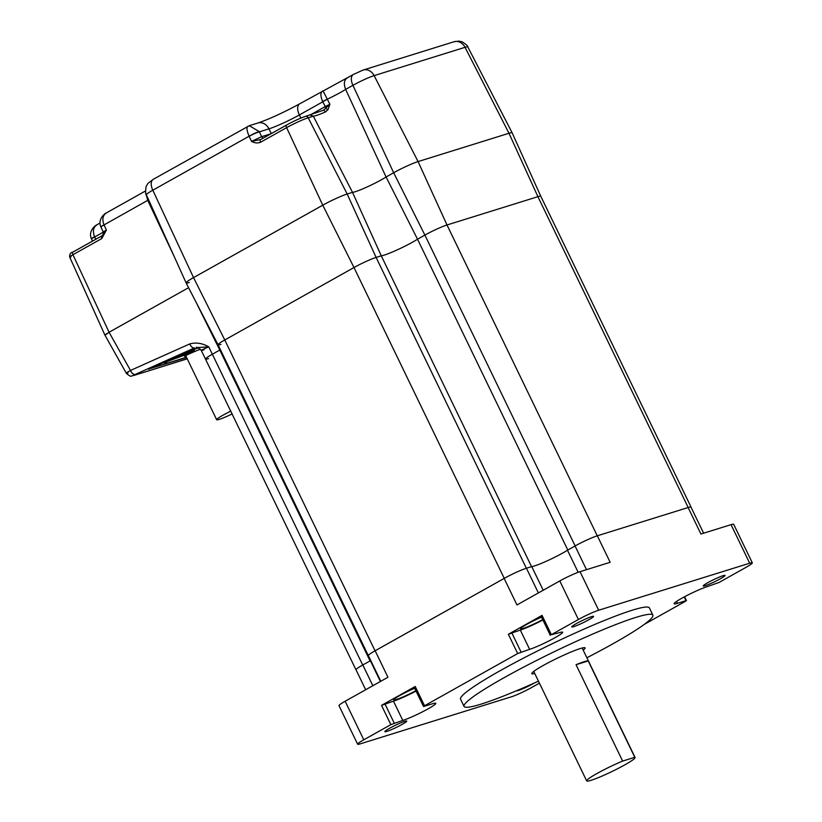 <?xml version="1.0" encoding="UTF-8"?>
<svg xmlns="http://www.w3.org/2000/svg" width="822" height="822" viewBox="0 0 822 822"><rect width="100%" height="100%" fill="white"/><g stroke="black" fill="none" stroke-linecap="round" stroke-linejoin="round"><path stroke-width="1.23" d="M576.047 664.71L622.644 761.09A26.89 2.558 154.2 0 0 598.118 772.886A26.89 2.558 154.2 0 0 586.682 780.9A26.89 2.558 154.2 0 0 591.069 780.304A26.89 2.558 154.2 0 0 618.73 768.138A26.89 2.558 154.2 0 0 635.087 757.494A26.89 2.558 154.2 0 0 634.8 757.309L588.203 660.929A26.89 2.558 154.2 0 0 584.113 661.71A26.89 2.558 154.2 0 0 576.047 664.71L588.203 660.929M622.644 761.09L634.8 757.309M356.09 669.93A17.611 1.675 -25.8 0 1 355.988 669.838A17.611 1.675 -25.8 0 1 362.708 665.019L370.064 660.898L219.793 350.059A22.718 2.168 154.2 0 0 220.44 349.73M368.42 655.72A17.611 1.675 -25.8 0 1 368.318 655.627A17.611 1.675 -25.8 0 1 375.048 650.808L504.256 578.38A17.611 1.675 -25.8 0 1 526.368 568.259L531.546 566.646L381.274 255.806A22.718 2.168 154.2 0 0 412.726 242.069A22.718 2.168 154.2 0 0 417.535 239.223L567.807 550.052L575.153 545.931A17.611 1.675 -25.8 0 1 597.265 535.81L688.178 507.513A17.611 1.675 -25.8 0 1 691.055 507.123A17.611 1.675 -25.8 0 1 691.066 507.256M200.404 349.186A16.666 0.843 158.2 0 0 184.642 356.388A16.666 0.843 158.2 0 0 185.957 356.203M184.837 353.573A16.132 1.541 -25.8 0 1 166.578 361.752A16.132 1.541 -25.8 0 1 164.626 362.225M166.743 362.081C162.078 363.622 163.444 362.677 170.853 359.235L191.69 351.169C196.355 349.627 194.989 350.583 187.58 354.025L164.195 362.625M198.225 347.829L178.179 355.854M191.69 351.169L194.228 350.624M186.46 357.251L149.368 368.801L186.594 357.529M691.055 507.123L540.794 196.283A17.611 1.675 -25.8 0 0 537.917 196.674L447.004 224.981A17.611 1.675 -25.8 0 0 424.892 235.092L417.535 239.223L386.073 176.997L393.656 172.743A19.44 1.85 -25.8 0 1 418.069 161.574L508.982 133.267A19.44 1.85 -25.8 0 1 512.157 132.845A19.44 1.85 -25.8 0 0 508.982 133.267L418.069 161.574A19.44 1.85 -25.8 0 0 393.656 172.743L386.073 176.997A20.889 1.993 154.2 0 1 381.49 179.72A20.889 1.993 154.2 0 0 386.073 176.997L345.651 89.403A23.427 2.23 -25.8 0 1 340.76 92.311A23.427 2.23 -25.8 0 1 327.29 99.195L329.899 104.25L327.947 109.716L325.368 111.998A2.692 1.141 -113.2 0 0 323.406 110.302L323.406 110.302A2.692 1.141 -113.2 0 0 323.303 110.364L329.899 104.25L325.265 106.541L322.769 101.815L299.362 114.946A24.198 2.302 -25.8 0 1 268.969 128.849L259.372 131.839A8.066 0.945 155 0 0 249.148 136.288L249.117 136.216A8.066 1.058 -26.3 0 1 259.249 131.592L249.282 125.694M188.166 351.487L148.659 369.253M188.125 351.395L197.989 347.757M126.331 373.27L104.969 335.212L109.069 332.263L188.577 287.69L109.069 332.263L130.503 370.445A5.374 2.898 65.9 0 0 135.26 374.431L133.873 375.428L187.221 358.813M189.296 282.511A19.44 1.85 -25.8 0 1 186.121 282.932A19.44 1.85 -25.8 0 1 193.54 277.61L322.758 205.192A19.44 1.85 -25.8 0 1 347.172 194.013L352.504 192.358A20.889 1.993 154.2 0 0 381.49 179.72A20.889 1.993 154.2 0 1 352.504 192.358L381.274 255.806L376.106 257.42L526.368 568.259M128.026 372.941C125.211 373.784 126.043 372.952 130.503 370.445L189.738 343.925C196.037 342.199 202.387 343.175 208.788 346.874C200.856 350.223 199.294 351.2 204.092 349.792M208.593 358.608A17.611 1.675 -25.8 0 1 205.726 359.009A17.611 1.675 -25.8 0 1 212.446 354.179L219.793 350.059L195.513 301.109M220.933 344.397A17.611 1.675 -25.8 0 1 218.056 344.798A17.611 1.675 -25.8 0 1 224.776 339.969L353.994 267.54A17.611 1.675 -25.8 0 1 376.106 257.42L347.172 194.013L352.504 192.358L313.336 116.179L309.997 115.008M187.231 358.844L133.452 375.582A5.374 4.511 -107.3 0 0 133.873 375.428M189.738 343.925A5.374 2.898 65.9 0 0 194.495 347.912L135.26 374.431M362.708 665.019L208.788 346.874L196.715 347.593M230.92 411.113A16.132 1.541 154.2 0 0 216.659 419.713A16.132 1.541 154.2 0 0 219.998 419.128A16.132 1.541 154.2 0 0 232.256 413.887M541.513 617.158A16.132 1.541 154.2 0 0 520.645 628.748A16.132 1.541 154.2 0 0 523.275 628.388A16.132 1.541 154.2 0 0 542.695 619.583M414.689 688.25A16.132 1.541 154.2 0 0 393.81 699.841A16.132 1.541 154.2 0 0 396.44 699.481A16.132 1.541 154.2 0 0 415.86 690.675M534.773 673.526A29.571 2.815 -25.8 0 1 531.844 673.639A29.571 2.815 -25.8 0 1 549.836 661.936A29.571 2.815 -25.8 0 1 580.27 648.548A29.571 2.815 -25.8 0 1 585.089 647.89A29.571 2.815 -25.8 0 1 583.178 650.12M586.877 657.754A104.856 9.987 154.2 0 0 652.874 615.133A104.856 9.987 154.2 0 0 635.755 617.445A104.856 9.987 154.2 0 0 527.878 664.906A104.856 9.987 154.2 0 0 464.06 706.406A104.856 9.987 154.2 0 0 481.178 704.094A104.856 9.987 154.2 0 0 538.461 681.161M652.874 615.133L649.38 607.9A104.856 9.987 154.2 0 0 632.262 610.212A104.856 9.987 154.2 0 0 524.385 657.672A104.856 9.987 154.2 0 0 460.567 699.173L464.06 706.406M386.843 731.405A12.155 1.161 154.2 0 0 399.348 725.898A12.155 1.161 154.2 0 0 406.746 721.089A12.155 1.161 154.2 0 0 404.763 721.356A12.155 1.161 154.2 0 0 392.258 726.854A12.155 1.161 154.2 0 0 384.86 731.672A12.155 1.161 154.2 0 0 386.843 731.405M516.422 690.788A12.155 1.161 154.2 0 0 518.333 690.459A12.155 1.161 154.2 0 0 534.598 682.897M705.184 585.716A12.155 1.161 154.2 0 0 717.688 580.219A12.155 1.161 154.2 0 0 725.086 575.41A12.155 1.161 154.2 0 0 723.103 575.677A12.155 1.161 154.2 0 0 710.598 581.175A12.155 1.161 154.2 0 0 703.2 585.983A12.155 1.161 154.2 0 0 705.184 585.716M573.694 626.662A12.155 1.161 154.2 0 0 586.189 621.165A12.155 1.161 154.2 0 0 593.587 616.356A12.155 1.161 154.2 0 0 591.604 616.623A12.155 1.161 154.2 0 0 579.109 622.12A12.155 1.161 154.2 0 0 571.711 626.929A12.155 1.161 154.2 0 0 573.694 626.662M543.198 590.237L531.762 566.584A22.584 2.147 154.2 0 0 534.567 565.906A22.584 2.147 154.2 0 0 567.488 550.226L575.061 545.993A17.745 1.695 -25.8 0 1 597.337 535.79L688.117 507.534A17.745 1.695 -25.8 0 1 691.004 507.143L703.611 533.201M380.781 681.274L368.369 655.607A17.745 1.695 -25.8 0 1 375.14 650.747L504.153 578.431L516.966 604.941L559.782 580.948A16.132 1.541 -25.8 0 1 580.034 571.68L610.15 562.299L597.337 535.79M644.345 624.34L685.414 601.324L686 600.646L677.431 603.317A20.16 1.921 -25.8 0 1 674.132 603.759A20.16 1.921 -25.8 0 1 686.411 595.775A20.16 1.921 -25.8 0 1 707.156 586.651L719.106 582.438L746.16 567.272A16.132 1.541 154.2 0 0 752.315 562.854A16.132 1.541 154.2 0 0 749.685 563.214L598.673 610.232A16.132 1.541 154.2 0 0 578.411 619.5L551.367 634.666L559.35 632.673A20.16 1.921 -25.8 0 1 562.638 632.221A20.16 1.921 -25.8 0 1 550.37 640.204A20.16 1.921 -25.8 0 1 529.625 649.329L517.675 653.541L424.532 705.759L423.947 706.437L432.516 703.766A20.16 1.921 -25.8 0 1 435.804 703.313A20.16 1.921 -25.8 0 1 423.536 711.297A20.16 1.921 -25.8 0 1 402.79 720.421L390.84 724.644L363.786 739.8A16.132 1.541 154.2 0 0 357.632 744.218A16.132 1.541 154.2 0 0 360.262 743.859L511.274 696.851A16.132 1.541 154.2 0 0 531.526 687.572L539.427 683.154M688.117 507.534L700.93 534.033L731.046 524.662A16.132 1.541 -25.8 0 1 733.676 524.302L752.315 562.854M357.632 744.218L338.993 705.666A16.132 1.541 -25.8 0 1 345.148 701.248L387.953 677.256L375.14 650.747M423.505 706.488L414.185 687.213L415.213 686.483L381.521 705.368L393.471 701.145A20.16 1.921 154.2 0 0 416.045 691.066M550.339 635.396L541.02 616.12L542.047 615.39L508.356 634.265L520.305 630.053A20.16 1.921 154.2 0 0 542.88 619.973M578.164 572.317L567.488 550.226M504.153 578.431A17.745 1.695 -25.8 0 1 526.44 568.238L531.762 566.584M380.411 681.489L370.373 660.724A22.584 2.147 154.2 0 0 370.753 660.528M365.667 689.75L356.039 669.817A17.745 1.695 -25.8 0 1 362.81 664.957L370.373 660.724M353.357 74.473L363.139 70.055L454.052 41.747L458.902 41.1L462.241 41.871C466.218 44.491 468.067 46.176 467.81 46.946A16.902 1.613 154.2 0 0 465.047 47.316L374.133 75.624A16.902 1.613 154.2 0 0 352.915 85.334A10.758 5.754 60.7 0 1 353.357 74.473L299.681 103.829C283.385 112.655 269.441 119.056 257.851 123.023A10.758 9.032 -107.3 0 1 268.969 128.849L271.27 133.606M347.87 77.628C344.141 79.549 343.401 83.484 345.651 89.403L352.915 85.334L393.656 172.743L424.892 235.092L575.153 545.931M148.638 199.88A23.427 2.23 -25.8 0 1 147.734 200.342L174.85 257.944M105.791 334.297L106.768 333.629M104.62 231.979C102.493 232.595 103.089 231.938 106.408 230.016L101.805 238.544L72.932 254.728C69.387 256.772 68.771 257.492 71.072 256.865M504.256 578.38L353.994 267.54L322.758 205.192A19.44 1.85 -25.8 0 1 347.172 194.013L308.199 117.782A17.19 1.634 154.2 0 0 286.621 127.657L322.758 205.192L193.54 277.61A19.44 1.85 -25.8 0 0 186.121 282.932L218.056 344.788L368.318 655.627M325.368 111.998A23.139 2.209 -25.8 0 1 313.336 116.179L308.199 117.782A2.692 2.261 -107.3 0 0 305.455 116.385C300.02 118.234 293.783 121.091 286.734 124.934A2.692 1.439 -119.3 0 0 286.621 127.657L260.523 142.278C257.584 143.377 254.584 143.079 251.522 141.374L261.622 136.678L270.972 133.77M103.295 232.143L94.674 236.972A8.066 0.658 155.5 0 0 91.519 239.017L92.485 241.113M145.823 193.386L147.734 200.342L104.034 224.92A8.066 0.945 155 0 0 100.993 227.211L103.315 232.194L103.13 234.671L102.062 235.76A2.692 1.439 -119.3 0 0 101.918 235.832L101.918 235.832A2.692 1.439 -119.3 0 0 101.805 238.544M327.32 99.257A8.066 0.945 152.2 0 0 322.769 101.815L322.656 101.568C320.231 95.742 320.354 92.167 323.005 90.821L327.29 99.195A8.066 0.986 154.6 0 0 322.656 101.568M107.024 212.621C102.832 214.881 101.825 218.96 104.004 224.858A8.066 0.832 156.3 0 0 100.89 226.985L100.89 226.985C97.643 219.875 103.911 214.069 106.213 213.001L145.412 191.023M91.519 239.017L91.448 238.842A8.066 0.832 -23.7 0 1 94.561 236.715C92.383 230.818 93.389 226.738 97.582 224.478M327.947 109.716A2.692 0.812 -145 0 0 325.646 108.658A2.692 1.439 60.7 0 0 325.265 106.541L310.521 114.813M323.704 110.158L305.455 116.385M260.523 142.278A2.692 1.439 -119.3 0 1 260.636 139.565A2.692 1.439 -119.3 0 1 260.79 139.504L251.522 141.374L249.148 136.288M260.389 139.689L286.734 124.934A2.692 1.439 -119.3 0 1 286.878 124.872A14.498 1.377 -25.8 0 1 305.085 116.539M104.034 224.92L106.408 230.016L101.918 235.832L73.045 252.005A2.692 1.439 -119.3 0 1 73.199 251.943L101.784 235.924M248.182 126.208C246.333 127.153 246.641 130.493 249.117 136.216L152.81 190.211L193.54 277.61L224.776 339.969L375.048 650.808M363.139 70.055A10.758 9.032 72.7 0 1 374.133 75.624L418.069 161.574L447.004 224.981L597.265 535.81M454.052 41.747A10.758 9.032 72.7 0 1 465.047 47.316L508.982 133.267L537.917 196.674L688.178 507.513M580.034 571.68L598.673 610.232M731.046 524.662L749.685 563.214M345.148 701.248L363.786 739.8M390.84 724.644L381.521 705.368M415.213 686.483L424.532 705.759M517.675 653.541L508.356 634.265M542.047 615.39L551.367 634.666M559.782 580.948L578.411 619.5M586.497 569.667L575.061 545.993M538.379 592.939L526.44 568.238M372.849 685.723L362.81 664.957M676.527 601.457L677.431 603.317M686 600.646L684.212 596.936M520.305 630.053L529.625 649.329M511.726 632.724L521.045 652M393.471 701.145L402.79 720.421M384.891 703.817L394.211 723.093M104.959 335.201L69.685 257.05C69.48 254.152 70.6 252.477 73.045 252.005A2.692 1.439 -119.3 0 0 72.932 254.728L109.069 332.263M249.405 125.653L153.241 179.34A10.758 5.754 -119.3 0 0 152.81 190.211A16.902 1.613 154.2 0 0 146.357 194.824L186.121 282.932M300.873 118.091L299.362 114.946A10.758 5.754 -119.3 0 1 299.681 103.829M259.249 131.592L261.622 136.678A2.692 2.261 72.7 0 0 263.204 138.127M260.79 139.504L286.601 125.036M94.561 236.715L95.732 239.294M100.048 223.019L96.77 224.858C94.458 225.937 88.19 231.732 91.448 238.842M635.087 757.494L582.161 648.013M586.682 780.9L533.745 671.41M196.345 347.624C196.17 346.586 197.814 347.521 201.298 350.429L355.988 669.838M540.794 196.283L512.157 132.845L467.81 46.946M133.452 375.582C131.037 375.151 132.137 378.49 126.321 373.26L126.321 373.26M216.659 419.713L185.68 355.628M684.582 596.741L686.442 600.584M249.395 125.653L257.851 123.023M153.241 179.34L147.878 183.46L146.1 186.543C145.391 191.968 145.484 194.732 146.357 194.824"/></g></svg>
